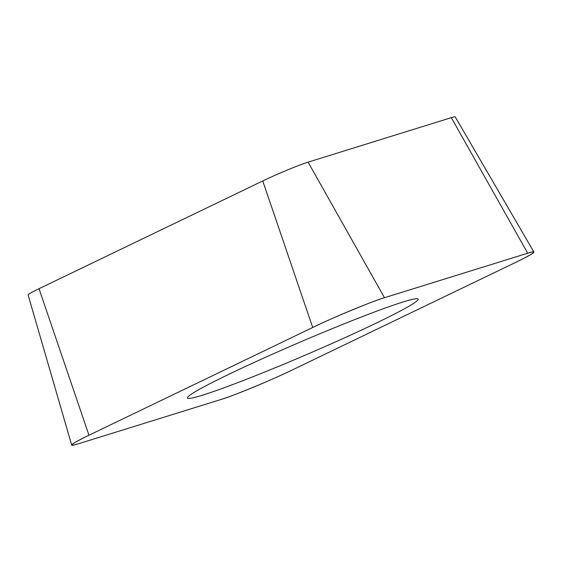 <?xml version="1.0" encoding="UTF-8"?>
<svg xmlns="http://www.w3.org/2000/svg" width="562" height="562" viewBox="0 0 562 562"><rect width="100%" height="100%" fill="white"/><g stroke="black" fill="none" stroke-linecap="round" stroke-linejoin="round"><path stroke-width="0.84" d="M71.697 445.09L28.1 294.931A32.729 1.827 -23.2 0 1 39.017 288.706L262.742 180.957A32.729 1.827 -23.2 0 1 308.081 162.144L451.314 117.655A32.729 1.827 -23.2 0 1 455.22 116.91L533.9 252.029A51.816 2.894 156.8 0 0 527.718 253.216L384.485 297.705A51.816 2.894 156.8 0 0 312.704 327.484L88.979 435.234A51.816 2.894 156.8 0 0 71.697 445.09A51.816 2.894 156.8 0 0 77.893 443.945L221.126 399.456A51.816 2.894 156.8 0 0 292.907 369.677L516.633 261.927A51.816 2.894 156.8 0 0 533.9 252.029M281.92 364.991A125.502 7.004 156.8 0 0 418.142 299.117A125.502 7.004 156.8 0 0 300.045 342.139A125.502 7.004 156.8 0 0 187.441 397.994A125.502 7.004 156.8 0 0 281.92 364.991M516.534 261.976C534.722 253.055 538.431 250.139 527.655 253.237L384.605 297.67C373.99 300.579 331.222 318.317 312.521 327.576L89.077 435.185C70.889 444.106 67.18 447.022 77.956 443.924L221.007 399.491C231.621 396.582 274.389 378.844 293.09 369.585L516.534 261.976M312.704 327.484L262.742 180.957M39.017 288.706L88.979 435.234M308.081 162.144L384.485 297.705M527.718 253.216L451.314 117.655"/></g></svg>
